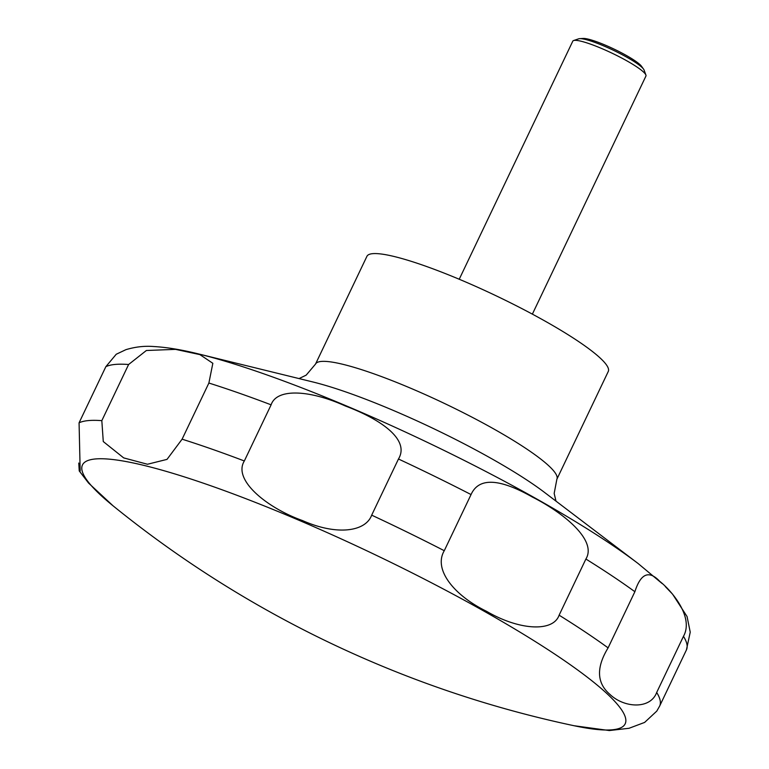 <?xml version="1.0" encoding="UTF-8"?>
<svg xmlns="http://www.w3.org/2000/svg" width="769" height="769" viewBox="0 0 769 769"><rect width="100%" height="100%" fill="white"/><g stroke="black" fill="none" stroke-linecap="round" stroke-linejoin="round"><path stroke-width="1.15" d="M555.987 501.128L554.17 493.438L556.871 479.231L608.279 371.456A133.7 19.994 -154.5 0 0 540.79 318.722A133.7 19.994 -154.5 0 0 406.772 259.951A133.7 19.994 -154.5 0 0 366.919 256.327L315.511 364.102L306.168 375.147L299.054 378.579M532.369 314.137L645.931 76.054A40.517 6.056 -154.5 0 0 645.902 75.026A40.517 6.056 -154.5 0 0 622.938 58.694A40.517 6.056 -154.5 0 0 584.863 42.266A40.517 6.056 -154.5 0 0 573.607 40.546A40.517 6.056 -154.5 0 0 572.79 41.17L459.228 279.253M645.902 75.026L644.076 70.056A36.681 5.489 -154.5 0 0 643.566 69.143A36.681 5.489 -154.5 0 0 621.515 54.33A36.681 5.489 -154.5 0 0 588.814 40.392A36.681 5.489 -154.5 0 0 579.653 38.652A36.681 5.489 -154.5 0 0 578.615 38.834L573.607 40.546M662.186 583.575L638.078 563.494A299.833 44.833 -154.5 0 0 225.951 361.459A299.833 44.833 -154.5 0 0 198.921 354.028C181.724 349.741 166.623 347.242 153.637 346.531C144.553 345.79 135.306 346.838 125.885 349.674L116.225 354.259L105.853 366.678L79.072 422.825L80.178 471.022L79.236 470.926L78.765 463.034M128.606 364.506L146.37 350.501L175.534 349.366L199.902 354.615L212.84 363.304L208.88 383.039L182.099 439.186L167.017 459.381L147.475 464.255L123.674 457.891L103.277 441.56L101.825 420.653L128.606 364.506A324.134 48.466 -154.5 0 0 105.853 366.678M579.653 38.652L583.162 38.45A33.5 5.008 25.5 0 1 591.524 40.036A33.5 5.008 25.5 0 1 621.381 52.763A33.5 5.008 25.5 0 1 641.519 66.288L643.566 69.143M574.145 725.744A300.65 44.958 -154.5 0 0 535.839 641.904A300.65 44.958 -154.5 0 0 172.054 473.089A300.65 44.958 -154.5 0 0 113.062 505.819A1090.855 1090.855 0 0 0 574.145 725.744L609.346 730.55L629.032 728.281L644.614 722.427L656.784 711.104L659.629 706.115A324.134 48.466 -154.5 0 0 656.688 692.465C650.459 709.441 624.341 708.211 609.836 694.311C596.706 683.007 596.119 667.521 608.096 647.873L634.877 591.717C640.702 573.463 648.959 569.973 659.639 581.249C672.116 591.111 694.109 617.324 683.468 636.319L656.688 692.465M585.891 559.034L559.111 615.181C553.334 632.147 519.623 630.618 486.537 611.307C454.171 595.485 433.101 569.541 444.271 550.71L471.051 494.563C478.722 477.376 499.177 478.203 532.417 497.072C563.408 512.731 597.436 540.251 585.891 559.034A324.134 48.466 -154.5 0 1 634.877 591.717M398.467 459.006L371.677 515.153C365.756 531.485 337.341 536.012 302.467 520.555C267.487 508.126 232.469 480.087 244.331 460.977L271.111 404.83C276.667 387.999 309.897 389.873 345.233 405.945C380.953 419.355 410.165 439.685 398.467 459.006A324.134 48.466 -154.5 0 1 471.051 494.563M638.078 563.494L544.49 492.391A158.001 23.628 -154.5 0 0 327.315 385.932A158.001 23.628 -154.5 0 0 313.079 382.02L198.921 354.028M556.871 479.231A133.7 19.994 -154.5 0 0 489.382 426.497A133.7 19.994 -154.5 0 0 355.365 367.726A133.7 19.994 -154.5 0 0 315.511 364.102M101.825 420.653A324.134 48.466 -154.5 0 0 79.072 422.825M608.096 647.873A324.134 48.466 -154.5 0 0 559.111 615.181M444.271 550.71A324.134 48.466 -154.5 0 0 371.677 515.153M244.331 460.977A324.134 48.466 -154.5 0 0 182.099 439.186M271.111 404.83A324.134 48.466 -154.5 0 0 208.88 383.039M659.629 706.115L686.409 649.968A324.134 48.466 -154.5 0 0 683.468 636.319M79.236 470.926L88.56 483.067L113.062 505.819M686.409 649.968L690.235 632.156L687.063 616.546L672.567 594.149L665.223 586.478"/></g></svg>
